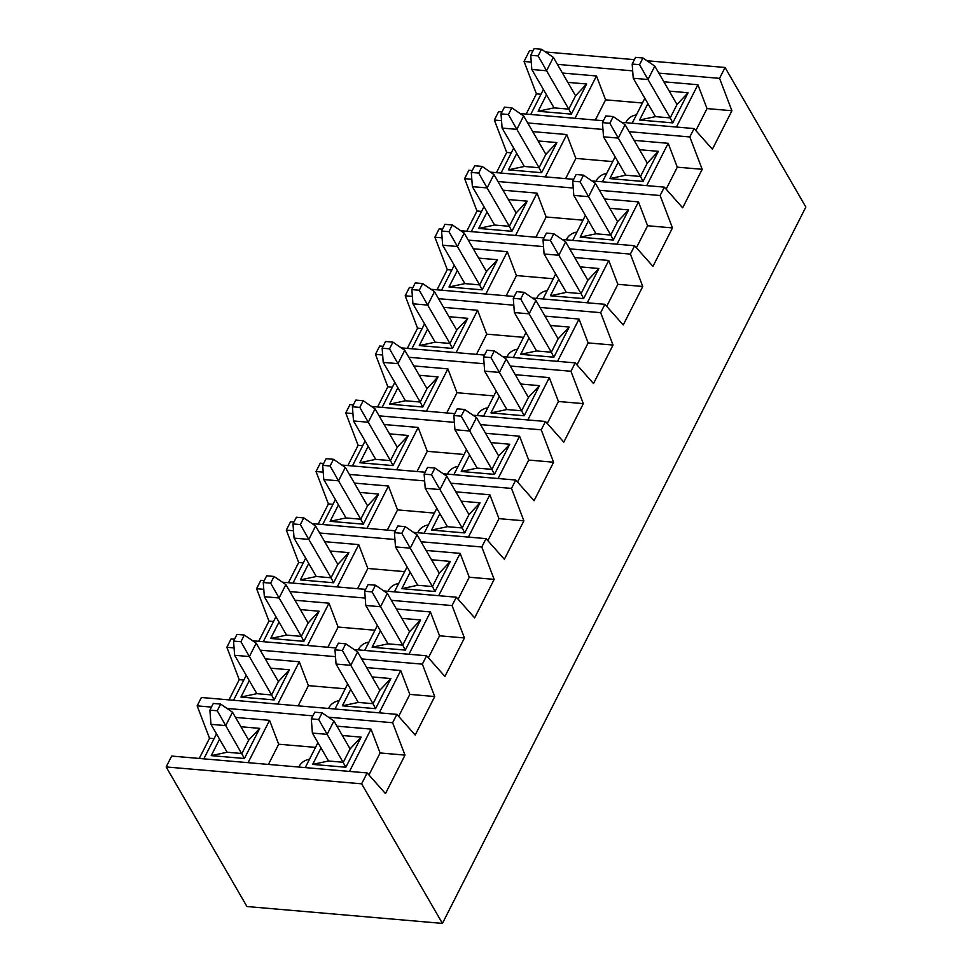 <?xml version="1.0" encoding="UTF-8"?>
<svg xmlns="http://www.w3.org/2000/svg" width="972" height="972" viewBox="0 0 972 972"><rect width="100%" height="100%" fill="white"/><g stroke="black" fill="none" stroke-linecap="round" stroke-linejoin="round"><path stroke-width="1.46" d="M658.846 73.119L719.547 78.355L725.063 67.481L646.939 60.738M634.4 59.657L545.511 51.978M532.972 50.896L529.57 50.605L524.054 61.479L531.259 62.111M557.406 64.359L632.687 70.859M625.834 122.679A9.829 6.634 149.9 0 1 626.26 121.707A9.829 6.634 149.9 0 1 636.381 114.927M567.842 82.377L586.626 83.993L575.582 95.754L568.79 109.143L571.342 114.125L538.148 111.258L546.483 94.831M541.513 49.232L534.138 48.6L530.736 55.295L538.124 55.926L541.513 49.232L553.36 57.372L546.568 70.762L568.79 109.143L554.04 107.868L538.148 111.258M586.626 83.993L571.342 114.125M669.271 91.125L688.054 92.753L677.01 104.514L670.218 117.904L672.77 122.885L639.576 120.018L647.911 103.579M642.942 57.992L635.567 57.36L632.177 64.055L639.552 64.687L642.942 57.992L654.8 66.132L648.008 79.522L670.218 117.904L655.468 116.628L639.576 120.018M688.054 92.753L672.77 122.885M543.409 89.509L530.736 114.477M562.436 73.034L596.468 75.974L574.999 118.292M540.991 94.26L536.435 93.859L526.18 114.076M676.427 127.053L697.896 84.734L663.864 81.794M632.177 123.225L644.837 98.257M642.431 103.008L605.592 99.837L595.338 120.042M596.468 75.974L605.592 99.837M621.594 122.314L694.069 128.571L712.391 149.226L731.916 110.735L719.547 78.355M501.54 120.686L494.335 120.066L498.575 111.695L501.977 111.987M520.154 113.554L603.405 120.747M695.855 130.588L707.021 108.585L731.916 110.735M524.054 61.479L536.435 93.859M707.021 108.585L697.896 84.734M629.127 131.694L689.816 136.943L694.069 128.571M527.687 122.946L602.968 129.446M596.115 181.254A9.829 6.634 149.9 0 1 596.541 180.282A9.829 6.634 149.9 0 1 606.662 173.502M538.111 140.952L556.907 142.58L545.863 154.341L539.071 167.731L541.623 172.7L508.429 169.833L516.764 153.406M511.794 107.819L504.419 107.175L501.017 113.87L508.405 114.514L511.794 107.819L523.641 115.947L516.849 129.349L539.071 167.731L524.321 166.455L508.429 169.833M556.907 142.58L541.623 172.7M639.552 149.712L658.336 151.328L647.291 163.089L640.499 176.479L643.051 181.46L609.857 178.593L618.192 162.154M613.223 116.567L605.848 115.935L602.458 122.63L609.833 123.262L613.223 116.567L625.081 124.708L618.289 138.097L640.499 176.479L625.749 175.203L609.857 178.593M658.336 151.328L643.051 181.46M513.69 148.084L501.017 173.052M532.717 131.621L566.749 134.549L545.28 176.868M511.272 152.835L506.716 152.446L496.461 172.651M646.708 185.628L668.177 143.309L634.145 140.369M602.458 181.8L615.118 156.844M612.712 161.595L575.874 158.412L565.619 178.629M566.749 134.549L575.874 158.412M591.875 180.889L664.35 187.146L682.672 207.814L702.197 169.31L689.816 136.943M471.821 179.261L464.616 178.641L468.856 170.27L472.258 170.574M490.435 172.141L573.687 179.322M666.136 189.163L677.302 167.172L702.197 169.31M494.335 120.066L506.716 152.446M677.302 167.172L668.177 143.309M599.408 190.281L660.097 195.518L664.35 187.146M497.968 181.521L573.249 188.021M566.397 239.841A9.829 6.634 149.9 0 1 566.822 238.869A9.829 6.634 149.9 0 1 576.943 232.089M508.392 199.539L527.188 201.155L516.144 212.917L509.352 226.306L511.904 231.287L478.71 228.42L487.045 211.981M482.076 166.394L474.701 165.762L471.298 172.457L478.686 173.089L482.076 166.394L493.922 174.535L487.13 187.924L509.352 226.306L494.602 225.03L478.71 228.42M527.188 201.155L511.904 231.287M609.833 208.287L628.617 209.916L617.572 221.677L610.781 235.066L613.332 240.035L580.138 237.168L588.473 220.741M583.504 175.154L576.129 174.51L572.739 181.205L580.114 181.849L583.504 175.154L595.362 183.283L588.57 196.672L610.781 235.066L596.03 233.79L580.138 237.168M628.617 209.916L613.332 240.035M483.971 206.672L471.298 231.628M502.998 190.196L537.03 193.136L515.561 235.455M481.553 211.41L476.997 211.021L466.742 231.239M616.989 244.203L638.458 201.884L604.426 198.956M572.739 240.388L585.399 215.42M582.993 220.17L546.155 216.987L535.9 237.204M537.03 193.136L546.155 216.987M562.156 239.477L634.631 245.734L652.953 266.389L672.478 227.898L660.097 195.518M442.102 237.848L434.897 237.229L439.137 228.857L442.539 229.149M460.716 230.716L543.968 237.909M636.417 247.751L647.583 225.747L672.478 227.898M464.616 178.641L476.997 211.021M647.583 225.747L638.458 201.884M569.689 248.856L630.378 254.093L634.631 245.734M468.249 240.108L543.53 246.596M536.678 298.416A9.829 6.634 149.9 0 1 537.103 297.444A9.829 6.634 149.9 0 1 547.224 290.664M478.674 258.115L497.47 259.731L486.425 271.492L479.633 284.881L482.185 289.863L448.991 286.995L457.326 270.568M452.357 224.969L444.982 224.338L441.58 231.032L448.967 231.676L452.357 224.969L464.203 233.11L457.411 246.499L479.633 284.881L464.883 283.617L448.991 286.995M497.47 259.731L482.185 289.863M580.114 266.875L598.898 268.491L587.853 280.252L581.062 293.641L583.613 298.623L550.419 295.755L558.754 279.316M553.785 233.73L546.41 233.098L543.02 239.792L550.395 240.424L553.785 233.73L565.643 241.87L558.851 255.259L581.062 293.641L566.312 292.365L550.419 295.755M598.898 268.491L583.613 298.623M454.252 265.247L441.58 290.215M473.279 248.771L507.311 251.712L485.842 294.03M451.834 269.997L447.278 269.596L437.023 289.814M587.27 302.79L608.739 260.472L574.707 257.531M543.02 298.963L555.68 274.007M553.275 278.745L516.436 275.574L506.181 295.78M507.311 251.712L516.436 275.574M532.437 298.052L604.912 304.309L623.234 324.964L642.759 286.473L630.378 254.093M412.383 296.424L405.178 295.804L409.419 287.433L412.821 287.724M430.997 289.291L514.249 296.484M606.698 306.326L617.864 284.322L642.759 286.473M434.897 237.229L447.278 269.596M617.864 284.322L608.739 260.472M539.97 307.431L600.66 312.68L604.912 304.309M438.53 298.683L513.811 305.184M506.959 357.003A9.829 6.634 149.9 0 1 507.384 356.019A9.829 6.634 149.9 0 1 517.505 349.24M448.955 316.69L467.751 318.318L456.706 330.079L449.915 343.468L452.466 348.438L419.272 345.582L427.607 329.144M422.638 283.557L415.263 282.913L411.861 289.607L419.248 290.251L422.638 283.557L434.484 291.697L427.692 305.087L449.915 343.468L435.164 342.193L419.272 345.582M467.751 318.318L452.466 348.438M550.395 325.45L569.179 327.066L558.135 338.827L551.343 352.216L553.894 357.198L520.7 354.33L529.035 337.904M524.066 292.305L516.691 291.673L513.301 298.368L520.676 298.999L524.066 292.305L535.924 300.445L529.133 313.835L551.343 352.216L536.593 350.953L520.7 354.33M569.179 327.066L553.894 357.198M424.533 323.822L411.861 348.79M443.56 307.359L477.592 310.287L456.123 352.605M422.115 328.572L417.559 328.184L407.304 348.401M557.551 361.365L579.02 319.047L544.988 316.107M513.301 357.55L525.961 332.582M523.556 337.333L486.717 334.149L476.462 354.367M477.592 310.287L486.717 334.149M502.718 356.627L575.193 362.884L593.515 383.551L613.04 345.048L600.66 312.68M382.664 354.999L375.459 354.379L379.7 346.02L383.102 346.311M401.278 347.879L484.53 355.059M576.979 364.913L588.145 342.909L613.04 345.048M405.178 295.804L417.559 328.184M588.145 342.909L579.02 319.047M510.251 366.019L570.941 371.255L575.193 362.884M408.811 357.259L484.092 363.759M477.24 415.579A9.829 6.634 149.9 0 1 477.665 414.607A9.829 6.634 149.9 0 1 487.786 407.827M419.236 375.277L438.032 376.893L426.987 388.654L420.196 402.043L422.747 407.025L389.553 404.158L397.888 387.719M392.919 342.132L385.544 341.5L382.142 348.195L389.529 348.827L392.919 342.132L404.765 350.272L397.973 363.662L420.196 402.043L405.446 400.768L389.553 404.158M438.032 376.893L422.747 407.025M520.676 384.025L539.46 385.653L528.416 397.414L521.624 410.804L524.175 415.773L490.982 412.906L499.316 396.479M494.347 350.892L486.972 350.248L483.582 356.943L490.957 357.587L494.347 350.892L506.205 359.033L499.414 372.422L521.624 410.804L506.874 409.528L490.982 412.906M539.46 385.653L524.175 415.773M394.814 382.409L382.142 407.365M413.841 365.934L447.873 368.874L426.404 411.192M392.396 387.16L387.84 386.759L377.586 406.976M527.832 419.94L549.302 377.622L515.269 374.694M483.582 416.125L496.242 391.157M493.837 395.908L456.998 392.724L446.743 412.942M447.873 368.874L456.998 392.724M473 415.214L545.474 421.471L563.796 442.126L583.322 403.635L570.941 371.255M352.945 413.586L345.74 412.966L349.981 404.595L353.383 404.887M371.559 406.454L454.811 413.647M547.26 423.488L558.426 401.485L583.322 403.635M375.459 354.379L387.84 386.759M558.426 401.485L549.302 377.622M480.533 424.594L541.222 429.831L545.474 421.471M379.092 415.846L454.374 422.334M447.521 474.154A9.829 6.634 149.9 0 1 447.946 473.182A9.829 6.634 149.9 0 1 458.067 466.402M389.517 433.852L408.313 435.48L397.269 447.229L390.477 460.619L393.028 465.6L359.834 462.733L368.169 446.306M363.2 400.719L355.825 400.075L352.423 406.77L359.81 407.414L363.2 400.719L375.046 408.848L368.254 422.237L390.477 460.619L375.714 459.355L359.834 462.733M408.313 435.48L393.028 465.6M490.957 442.612L509.741 444.228L498.697 455.99L491.905 469.379L494.456 474.36L461.263 471.493L469.598 455.054M464.628 409.467L457.253 408.835L453.863 415.53L461.238 416.162L464.628 409.467L476.487 417.608L469.695 430.997L491.905 469.379L477.155 468.103L461.263 471.493M509.741 444.228L494.456 474.36M365.095 440.984L352.423 465.953M384.11 424.509L418.154 427.449L396.685 469.768M362.678 445.735L358.121 445.334L347.867 465.552M498.114 478.528L519.583 436.209L485.55 433.269M453.851 474.701L466.524 449.744M464.118 454.483L427.279 451.312L417.024 471.529M418.154 427.449L427.279 451.312M443.281 473.789L515.755 480.047L534.078 500.714L553.603 462.21L541.222 429.831M323.226 472.161L316.022 471.542L320.262 463.17L323.664 463.462M341.84 465.041L425.092 472.222M517.541 482.063L528.707 460.06L553.603 462.21M345.74 412.966L358.121 445.334M528.707 460.06L519.583 436.209M450.814 483.181L511.503 488.418L515.755 480.047M349.373 474.421L424.655 480.921M417.802 532.741A9.829 6.634 149.9 0 1 418.227 531.757A9.829 6.634 149.9 0 1 428.348 524.977M359.798 492.427L378.594 494.055L367.55 505.817L360.758 519.206L363.309 524.175L330.115 521.32L338.45 504.881M333.481 459.294L326.106 458.663L322.704 465.357L330.091 465.989L333.481 459.294L345.327 467.435L338.535 480.824L360.758 519.206L345.996 517.93L330.115 521.32M378.594 494.055L363.309 524.175M461.238 501.188L480.022 502.803L468.978 514.565L462.186 527.954L464.738 532.935L431.544 530.068L439.879 513.641M434.909 468.054L427.534 467.411L424.144 474.105L431.519 474.749L434.909 468.054L446.768 476.183L439.976 489.572L462.186 527.954L447.436 526.69L431.544 530.068M480.022 502.803L464.738 532.935M335.376 499.559L322.704 524.528M354.391 483.096L388.435 486.036L366.966 528.343M332.959 504.31L328.402 503.921L318.148 524.139M468.395 537.103L489.864 494.784L455.832 491.844M424.132 533.288L436.805 508.32M434.399 513.07L397.56 509.887L387.306 530.105M388.435 486.036L397.56 509.887M413.562 532.364L486.036 538.622L504.359 559.289L523.884 520.798L511.503 488.418M293.508 530.748L286.303 530.117L290.543 521.757L293.945 522.049M312.121 523.616L395.373 530.797M487.823 540.651L498.988 518.647L523.884 520.798M316.022 471.542L328.402 503.921M498.988 518.647L489.864 494.784M421.095 541.756L481.784 546.993L486.036 538.622M319.654 532.996L394.936 539.496M388.083 591.316A9.829 6.634 149.9 0 1 388.496 590.344A9.829 6.634 149.9 0 1 398.629 583.565M330.079 551.015L348.875 552.631L337.831 564.392L331.039 577.781L333.59 582.763L300.397 579.895L308.732 563.456M303.762 517.869L296.387 517.238L292.985 523.932L300.36 524.564L303.762 517.869L315.608 526.01L308.817 539.399L331.039 577.781L316.277 576.505L300.397 579.895M348.875 552.631L333.59 582.763M431.519 559.763L450.303 561.391L439.259 573.152L432.467 586.541L435.019 591.511L401.825 588.655L410.16 572.216M405.19 526.63L397.815 525.986L394.425 532.68L401.8 533.324L405.19 526.63L417.049 534.77L410.257 548.159L432.467 586.541L417.717 585.265L401.825 588.655M450.303 561.391L435.019 591.511M305.658 558.147L292.985 583.103M324.672 541.671L358.717 544.612L337.248 586.93M303.24 562.897L298.683 562.496L288.429 582.714M438.676 595.678L460.145 553.372L426.113 550.431M394.413 591.863L407.086 566.895M404.68 571.645L367.841 568.462L357.587 588.68M358.717 544.612L367.841 568.462M383.843 590.952L456.318 597.209L474.64 617.864L494.165 579.373L481.784 546.993M263.789 589.324L256.584 588.704L260.824 580.333L264.226 580.624M282.402 582.192L365.654 589.384M458.104 599.226L469.269 577.222L494.165 579.373M286.303 530.117L298.683 562.496M469.269 577.222L460.145 553.372M391.376 600.332L452.065 605.568L456.318 597.209M289.935 591.583L365.217 598.072M358.364 649.891A9.829 6.634 149.9 0 1 358.777 648.919A9.829 6.634 149.9 0 1 368.91 642.14M300.36 609.59L319.156 611.218L308.112 622.979L301.32 636.368L303.872 641.338L270.678 638.47L279.013 622.044M274.043 576.457L266.668 575.813L263.266 582.507L270.641 583.151L274.043 576.457L285.89 584.585L279.098 597.974L301.32 636.368L286.558 635.093L270.678 638.47M319.156 611.218L303.872 641.338M401.8 618.35L420.584 619.966L409.54 631.727L402.748 645.116L405.3 650.098L372.106 647.231L380.441 630.792M375.471 585.205L368.096 584.573L364.707 591.268L372.082 591.899L375.471 585.205L387.33 593.345L380.538 606.735L402.748 645.116L387.998 643.841L372.106 647.231M420.584 619.966L405.3 650.098M275.939 616.722L263.266 641.69M294.953 600.246L328.998 603.187L307.529 645.505M273.521 621.473L268.965 621.084L258.71 641.289M408.957 654.265L430.426 611.947L396.394 609.007M364.694 650.438L377.367 625.482M374.961 630.233L338.122 627.049L327.868 647.267M328.998 603.187L338.122 627.049M354.124 649.527L426.599 655.784L444.921 676.451L464.446 637.948L452.065 605.568M234.07 647.899L226.865 647.279L231.105 638.908L234.507 639.199M252.684 640.779L335.935 647.959M428.385 657.801L439.551 635.797L464.446 637.948M256.584 588.704L268.965 621.084M439.551 635.797L430.426 611.947M361.657 658.919L422.346 664.155L426.599 655.784M260.217 650.159L335.498 656.659M328.645 708.479A9.829 6.634 149.9 0 1 329.058 707.507A9.829 6.634 149.9 0 1 339.192 700.715M270.641 668.177L289.437 669.793L278.393 681.554L271.601 694.944L274.153 699.925L240.959 697.058L249.294 680.619M244.324 635.032L236.949 634.4L233.547 641.095L240.922 641.727L244.324 635.032L256.171 643.172L249.379 656.562L271.601 694.944L256.839 693.668L240.959 697.058M289.437 669.793L274.153 699.925M372.082 676.925L390.865 678.553L379.821 690.302L373.029 703.692L375.581 708.673L342.387 705.806L350.722 689.379M345.753 643.792L338.377 643.148L334.988 649.843L342.363 650.487L345.753 643.792L357.611 651.92L350.807 665.31L373.029 703.692L358.279 702.428L342.387 705.806M390.865 678.553L375.581 708.673M246.22 675.309L233.547 700.265M265.235 658.834L299.279 661.774L277.81 704.093M243.802 680.048L239.246 679.659L228.991 699.876M379.238 712.841L400.707 670.522L366.675 667.582M334.976 709.025L347.648 684.057M345.242 688.808L308.403 685.625L298.149 705.842M299.279 661.774L308.403 685.625M211.434 707.094L197.146 705.854L201.386 697.495L396.88 714.359L415.202 735.026L434.727 696.535L422.346 664.155M398.666 716.388L409.832 694.385L434.727 696.535M226.865 647.279L239.246 679.659M409.832 694.385L400.707 670.522M328.439 717.19L392.627 722.731L396.88 714.359M227.011 708.442L312.863 715.854M166.151 766.944L246.937 906.524L442.43 923.4L361.633 783.821L166.151 766.944L171.667 756.07L367.161 772.947L385.483 793.602L405.008 755.11L392.627 722.731M197.146 705.854L209.527 738.234L199.272 758.452M305.257 767.601L317.929 742.632M361.633 783.821L367.161 772.947M442.43 923.4L805.849 207.06L725.063 67.481M368.947 774.963L380.113 752.96L405.008 755.11M214.083 738.635L209.527 738.234M315.523 747.383L278.685 744.212L269.56 720.349L235.516 717.409M336.956 726.169L370.988 729.109L380.113 752.96M349.519 771.428L370.988 729.109M298.926 767.054A9.829 6.634 149.9 0 1 299.34 766.082A9.829 6.634 149.9 0 1 309.473 759.302M278.685 744.212L268.43 764.417M269.56 720.349L248.091 762.668M342.363 735.5L361.147 737.128L345.862 767.248L312.668 764.393L321.003 747.954M216.489 733.884L203.828 758.853M240.922 726.752L259.718 728.368L244.434 758.5L211.24 755.633L219.575 739.194M211.24 755.633L227.12 752.243L241.882 753.519L248.674 740.129L259.718 728.368M312.668 764.393L328.56 761.003L343.31 762.279L350.102 748.89L361.147 737.128M220.668 704.08L213.293 703.449L209.891 710.143L217.266 710.775L220.668 704.08L232.515 712.221L225.723 725.61L244.434 758.5M322.097 712.841L314.721 712.197L311.319 718.891L318.695 719.535L322.097 712.841L333.943 720.969L327.151 734.358L345.862 767.248M328.56 761.003L312.401 733.082L311.319 718.891M333.943 720.969L350.102 748.89M318.695 719.535L327.151 734.358L312.401 733.082M358.279 702.428L336.057 664.046L334.988 649.843M357.611 651.92L379.821 690.302M342.363 650.487L350.807 665.31L336.057 664.046M256.171 643.172L278.393 681.554M256.839 693.668L234.629 655.286L249.379 656.562L240.922 641.727M233.547 641.095L234.629 655.286M232.515 712.221L248.674 740.129M227.12 752.243L210.973 724.334L225.723 725.61L217.266 710.775M209.891 710.143L210.973 724.334M285.89 584.585L308.112 622.979M286.558 635.093L264.348 596.711L279.098 597.974L270.641 583.151M263.266 582.507L264.348 596.711M387.998 643.841L365.776 605.459L364.707 591.268M387.33 593.345L409.54 631.727M372.082 591.899L380.538 606.735L365.776 605.459M315.608 526.01L337.831 564.392M316.277 576.505L294.066 538.124L308.817 539.399L300.36 524.564M292.985 523.932L294.066 538.124M417.717 585.265L395.495 546.884L394.425 532.68M417.049 534.77L439.259 573.152M401.8 533.324L410.257 548.159L395.495 546.884M345.327 467.435L367.55 505.817M345.996 517.93L323.785 479.548L338.535 480.824L330.091 465.989M322.704 465.357L323.785 479.548M447.436 526.69L425.214 488.296L424.144 474.105M446.768 476.183L468.978 514.565M431.519 474.749L439.976 489.572L425.214 488.296M375.046 408.848L397.269 447.229M375.714 459.355L353.504 420.973L368.254 422.237L359.81 407.414M352.423 406.77L353.504 420.973M477.155 468.103L454.932 429.721L453.863 415.53M476.487 417.608L498.697 455.99M461.238 416.162L469.695 430.997L454.932 429.721M404.765 350.272L426.987 388.654M405.446 400.768L383.223 362.386L397.973 363.662L389.529 348.827M382.142 348.195L383.223 362.386M506.874 409.528L484.651 371.146L483.582 356.943M506.205 359.033L528.416 397.414M490.957 357.587L499.414 372.422L484.651 371.146M434.484 291.697L456.706 330.079M435.164 342.193L412.942 303.811L427.692 305.087L419.248 290.251M411.861 289.607L412.942 303.811M536.593 350.953L514.37 312.559L513.301 298.368M535.924 300.445L558.135 338.827M520.676 298.999L529.133 313.835L514.37 312.559M464.203 233.11L486.425 271.492M464.883 283.617L442.661 245.223L457.411 246.499L448.967 231.676M441.58 231.032L442.661 245.223M566.312 292.365L544.089 253.984L543.02 239.792M565.643 241.87L587.853 280.252M550.395 240.424L558.851 255.259L544.089 253.984M493.922 174.535L516.144 212.917M494.602 225.03L472.38 186.648L487.13 187.924L478.686 173.089M471.298 172.457L472.38 186.648M596.03 233.79L573.808 195.408L572.739 181.205M595.362 183.283L617.572 221.677M580.114 181.849L588.57 196.672L573.808 195.408M523.641 115.947L545.863 154.341M524.321 166.455L502.099 128.073L516.849 129.349L508.405 114.514M501.017 113.87L502.099 128.073M625.749 175.203L603.527 136.821L602.458 122.63M625.081 124.708L647.291 163.089M609.833 123.262L618.289 138.097L603.527 136.821M553.36 57.372L575.582 95.754M554.04 107.868L531.818 69.486L546.568 70.762L538.124 55.926M530.736 55.295L531.818 69.486M655.468 116.628L633.246 78.246L632.177 64.055M654.8 66.132L677.01 104.514M639.552 64.687L648.008 79.522L633.246 78.246"/></g></svg>
